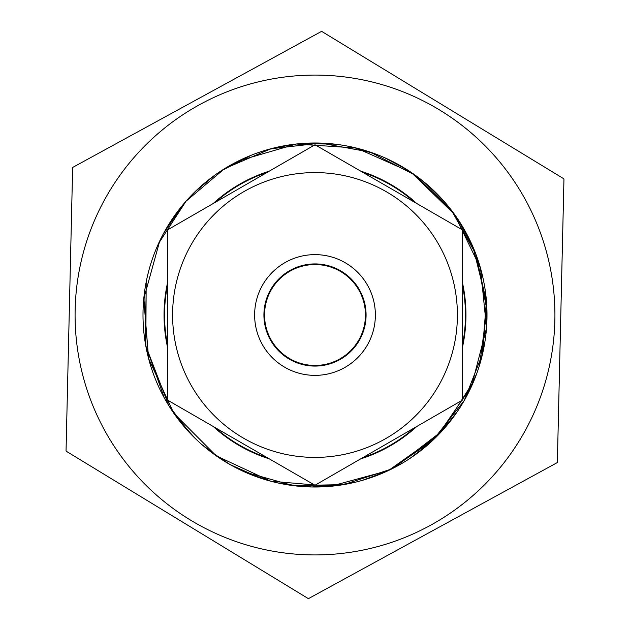 <?xml version="1.0" encoding="UTF-8"?>
<svg xmlns="http://www.w3.org/2000/svg" width="630" height="630" viewBox="0 0 630 630"><rect width="100%" height="100%" fill="white"/><g stroke="black" fill="none" stroke-linecap="round" stroke-linejoin="round"><path stroke-width="0.94" d="M269.356 458.892A150.956 150.956 0 0 1 213.208 426.478M167.564 347.413A150.956 150.956 0 0 1 167.564 282.586M213.208 203.522A150.956 150.956 0 0 1 269.356 171.108M360.643 171.108A150.956 150.956 0 0 1 416.792 203.522M462.436 282.586A150.956 150.956 0 0 1 462.436 347.413M416.792 426.478A150.956 150.956 0 0 1 360.643 458.892M315 487.006A172.006 172.006 0 0 0 486.998 316.827A172.006 172.006 0 0 0 318.654 143.034A172.006 172.006 0 0 0 143.112 321.387A172.006 172.006 0 0 0 315 487.006M143.112 321.387A172.006 172.006 0 0 1 143.081 309.519M393.104 444.181L398.144 440.394M397.286 189.047L392.285 185.33M158.563 243.487L186 201.238L224.485 168.714L270.766 148.79L320.82 143.081L370.385 152.153L415.186 175.195L451.419 210.207L475.902 254.244L486.628 303.471L482.588 353.698L464.192 400.593L432.999 440.165L391.663 468.964L343.767 484.596L293.391 485.635L244.873 472.067M238.731 160.823L296.399 144.018L356.336 148.026L411.248 172.431L454.387 214.239L480.54 268.309L486.525 328.096L471.539 386.277L437.48 435.755L388.489 470.531L330.514 486.313L270.656 481.178L216.208 455.813L173.793 413.248L148.641 358.69L143.766 298.817L159.752 240.904M194.434 192.323L214.468 175.416M267.766 149.609L292.8 144.42M352.595 147.152L377.48 154.728M428.266 185.559L446.355 203.931M476.374 255.473L486.927 310.023L479.564 365.101M452.592 418.226L435.582 437.685M386.489 471.445L362.234 480.406M302.983 486.58L277.405 482.863M222.406 459.955L201.718 444.457M164.367 398.042L145.766 345.689L144.79 290.123M167.958 225.745L177.4 211.767M228.233 166.477L243.503 158.54M310.188 143.057L327.017 143.396M392.766 161.571L407.602 170.029M456.726 217.523L473.091 247.228L486.439 301.164L481.918 356.548M486.084 297.108L486.258 331.065M473.807 381.095L441.724 431.29L394.459 467.555M345.689 484.257L311.85 486.974L286.114 484.572M261.025 478.327L230.005 464.538L208.546 450.119M189.504 432.645L168.848 405.696M148.53 358.32L145.057 341.68M421.446 179.881L440.488 197.347M457.734 410.996L441.74 431.306M394.467 467.562L370.708 477.745M168.84 405.704L145.829 346.051L146.176 282.114M163.556 233.415L182.448 205.396M220.571 171.218L250.984 155.358M301.439 143.514L335.105 144.183M384.694 157.728L406.964 169.643M451.537 210.365L465.271 231.305M484.935 288.304L486.998 313.338M477.012 372.818L466.862 395.782M429.644 443.252L409.752 458.561M354.383 482.454L329.577 486.391M269.514 480.895L245.857 472.5M195.733 438.96L179.219 420.596M362.746 457.671A150.452 150.452 0 0 0 414.682 427.691M462.436 344.988A150.452 150.452 0 0 0 462.436 285.012M414.682 202.309A150.452 150.452 0 0 0 362.746 172.329M267.254 172.329A150.452 150.452 0 0 0 215.318 202.309M167.564 285.012A150.452 150.452 0 0 0 167.564 344.988M215.318 427.691A150.452 150.452 0 0 0 267.254 457.671M315 365.463A50.463 50.463 0 0 0 358.698 289.768A50.463 50.463 0 0 0 271.302 289.768A50.463 50.463 0 0 0 315 365.463M315 457.404A142.404 142.404 0 0 1 191.678 243.794A142.404 142.404 0 0 1 438.322 243.794A142.404 142.404 0 0 1 315 457.404M315 254.63A60.37 60.37 0 0 0 262.718 345.185A60.37 60.37 0 0 0 367.282 345.185A60.37 60.37 0 0 0 315 254.63M315 263.923A51.077 51.077 0 0 1 359.234 340.539A51.077 51.077 0 0 1 270.766 340.539A51.077 51.077 0 0 1 315 263.923M462.436 229.879L315 144.758L167.564 229.879L167.564 400.121L315 485.242L462.436 400.121L462.436 229.879L462.436 400.121L315 485.242L167.564 400.121L167.564 229.879L315 144.758L462.436 229.879M308.684 598.5L557.062 462.711A283.571 283.571 0 0 0 557.361 462.215L563.952 179.227A283.571 283.571 0 0 0 563.677 178.715L321.898 31.516A283.571 283.571 0 0 0 321.316 31.5L72.938 167.289A283.571 283.571 0 0 0 72.639 167.785L66.048 450.773A283.571 283.571 0 0 0 66.323 451.285L308.101 598.484A283.571 283.571 0 0 0 308.684 598.5M309.409 554.857A239.92 239.92 0 0 0 525.514 199.915A239.92 239.92 0 0 0 110.077 190.236A239.92 239.92 0 0 0 309.409 554.857"/></g></svg>
